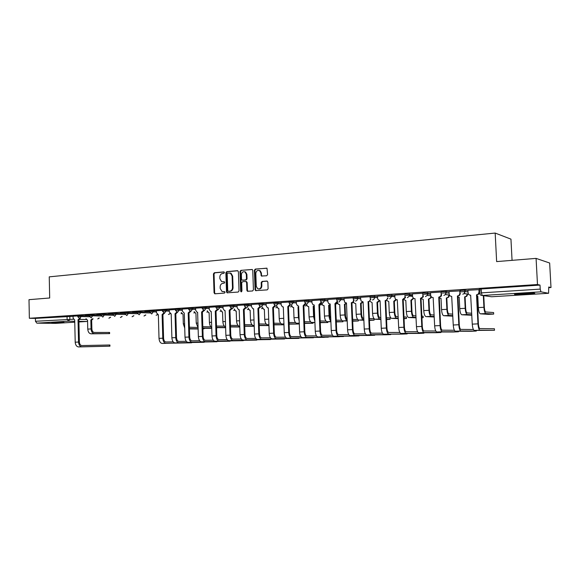 <?xml version="1.0" encoding="UTF-8"?>
<svg xmlns="http://www.w3.org/2000/svg" width="580" height="580" viewBox="0 0 580 580"><rect width="100%" height="100%" fill="white"/><g stroke="black" fill="none" stroke-linecap="round" stroke-linejoin="round"><path stroke-width="0.87" d="M224.409 272.586L223.757 271.904L214.303 272.752L213.447 273.883L214.056 292.813L214.97 293.799L224.453 293.089L225.055 292.298L224.649 291.638L222.075 291.53L220.197 288.528L220.146 286.948C220.248 284.882 221.168 283.678 222.894 283.33L224.126 283.228L224.736 282.438L224.351 281.793L221.625 281.633L219.878 278.704L219.827 277.124C219.936 275.065 220.85 273.854 222.575 273.492L223.807 273.383L224.409 272.586M51.721 322.538L63.974 322.349L51.721 322.538M522.297 293.422C515.707 293.879 513.285 294.227 515.033 294.473L526.858 294.19C533.499 293.741 535.956 293.393 534.231 293.132L522.297 293.422M266.691 275.754L267.605 274.587L267.003 268.243L255.294 269.077L254.395 270.236L255.069 289.71L255.613 290.631L267.199 289.884L268.112 288.717L267.873 282.061L266.88 281.046L262.095 281.43L261.188 282.598L261.305 285.882C260.971 288.361 259.76 289.311 257.672 288.724L256.266 286.274L255.823 273.448C256.222 270.817 257.505 269.91 259.673 270.715L260.848 273.013L261.384 276.029L266.691 275.754M29.363 318.275L29 299.671L49.684 297.989L49.249 276.849L495.175 233.066L496.639 261.594L536.079 258.39L537.486 284.526L29.363 318.275L35.402 318.391L35.46 321.269L73.385 319.254M238.394 271.665L237.445 270.679L226.744 271.636L225.881 272.774L226.505 291.87L227.099 292.806L238.162 292.059L239.04 290.921L238.394 271.665M240.881 270.367L252.307 269.519L252.757 270.382L253.431 289.833L252.539 290.986L247.428 291.262L246.877 290.326L246.609 282.467L245.644 281.467L242.556 281.72L241.671 282.866L241.947 291.022L241.055 291.776L240.656 291.117L239.997 271.52L240.881 270.367L252.22 269.468M481.226 289.529L479.385 289.239L481.197 288.97L481.393 292.864L540.226 289.115L540.93 291.827L548.593 293.284L548.731 287.02L551 287.52L549.651 263.015L536.079 258.39M548.767 287.665L551 287.52M512.06 260.34L510.951 239.141L495.175 233.066M537.486 284.526L540.009 285.084L540.226 289.115M35.402 318.391L73.08 316.317M55.571 323.372L36.844 323.147L35.46 321.269M89.219 315.165L85.238 315.426M100.876 314.396L96.715 314.672M112.745 313.613L108.402 313.903M124.831 312.823L120.292 313.12M137.141 312.011L132.407 312.323M149.676 311.185L144.739 311.511M162.451 310.344L156.382 310.742L156.549 312.867L158.354 314.773L159.014 338.379C159.297 341.482 160.363 343.171 162.233 343.447L191.618 342.599M175.457 309.488L169.193 309.901L169.353 312.04L171.201 313.969L171.89 337.792C172.166 340.931 173.231 342.635 175.073 342.911L204.189 342.077M188.718 308.618L182.243 309.046L182.403 311.206L184.288 313.149L185.006 337.197C185.281 340.358 186.332 342.084 188.152 342.367L216.985 341.54M202.231 307.733L195.54 308.168L195.707 310.351L197.084 312.286L197.62 312.315L198.367 336.589C198.65 339.786 199.687 341.526 201.485 341.808L230.013 340.989M216.006 306.827L209.192 307.284M230.057 305.899L223.01 306.378M244.383 304.957L236.995 305.442L237.169 307.69L238.511 309.647L239.206 309.705L240.048 334.689C240.33 337.981 241.323 339.779 243.035 340.076L270.563 339.278M258.992 304L251.357 304.5L251.539 306.769L252.844 308.719L253.619 308.799L254.489 334.036C254.772 337.357 255.758 339.169 257.433 339.474L284.591 338.691M273.898 303.021L266.111 303.543M289.115 302.02L281.068 302.557M304.638 300.998L296.322 301.556M320.486 299.954L311.888 300.534M336.668 298.888L327.787 299.49M353.191 297.801L343.911 298.417L344.672 302.281L346.47 302.977L347.565 329.802C347.855 333.333 348.732 335.269 350.189 335.61L370.004 335.436L374.724 335.247L374.665 334.856M370.069 296.692L360.485 297.322L360.985 300.832L363.102 301.933L364.24 329.041C364.53 332.615 365.385 334.573 366.792 334.914L385.983 334.776L390.782 334.58L390.739 334.167M387.317 295.561L377.515 296.22M404.869 294.408L394.821 295.082M422.776 293.226L412.395 293.908L412.612 296.423C412.815 297.866 413.62 298.62 415.019 298.678L416.462 326.663C416.759 330.353 417.542 332.383 418.803 332.746L435.95 332.717L441.003 332.507L440.981 331.992M441.083 292.023L430.469 292.719L430.686 295.263C430.897 296.721 431.716 297.482 433.151 297.54L434.652 325.837C434.949 329.57 435.703 331.622 436.914 331.992L453.313 331.999L458.461 331.782L458.432 331.231M460.252 290.877L449.05 291.522M479.377 289.623L467.951 290.275M460.136 290.515L464.95 290.181L467.966 290.616M441.315 291.755L446.034 291.428L449.065 291.834M422.907 292.965L430.585 293.023M404.912 294.154L412.51 294.183M387.36 296.518L387.31 295.314L394.828 295.329M370.113 297.642L370.062 296.445L377.529 296.452M353.227 298.736L353.184 297.555L360.593 297.547M336.704 299.817L336.654 298.642L344.02 298.627M320.522 300.868L320.472 299.708L327.794 299.679M304.674 301.897L304.63 300.744L311.895 300.715M289.144 302.905L289.101 301.767L296.329 301.731M273.934 303.898L273.89 302.767L281.068 302.724M259.028 304.87L258.985 303.746L266.118 303.695M244.412 305.82L244.376 304.703L251.466 304.652M230.086 306.755L230.05 305.645L237.097 305.587M216.036 307.668L215.999 306.574L223.01 306.508M202.261 308.56L202.224 307.48L209.199 307.414M188.746 309.445L188.71 308.364L195.641 308.299M175.486 310.307L175.45 309.242L182.345 309.169M162.472 311.156L162.444 310.097L169.295 310.017M149.698 311.982L149.669 310.931L156.491 310.858M137.163 312.801L137.134 311.757L149.698 311.873M124.852 313.606L124.823 312.569L137.155 312.663M112.766 314.389L112.737 313.36L124.845 313.439M100.898 315.165L100.869 314.142L112.759 314.208M89.233 315.926L89.211 314.911L100.891 314.954M77.778 316.673L77.756 315.665L89.226 315.694M77.764 315.919L73.08 316.231M540.009 285.084L481.197 288.97M85.238 315.513L89.219 315.252M96.715 314.759L100.876 314.483M108.402 313.99L112.752 313.707M120.299 313.207L124.838 312.91M132.407 312.41L137.141 312.105M144.739 311.605L149.676 311.279M394.009 296.539L392.928 296.612M481.291 290.877L479.442 290.993M224.402 281.822L223.43 281.902M224.707 291.668L223.749 291.74M224.105 271.991L214.883 272.817L214.035 273.949L214.643 292.856L215.209 293.777M237.865 270.758L227.324 271.701L226.461 272.839L227.085 291.914L227.664 292.849L227.099 292.806M227.788 273.035L227.179 273.832L227.73 290.602L228.136 291.262L229.694 291.204C231.449 290.863 232.377 289.652 232.486 287.571L232.101 276.065L230.492 273.209L227.788 273.035M228.803 291.334L228.389 291.298M229.876 272.97L231.072 273.274L232.674 276.123L233.058 287.615C232.95 289.695 232.022 290.906 230.274 291.247L228.962 291.341M246.21 281.525L247.167 282.525L247.435 290.377L248.03 291.32M241.447 270.439L240.569 271.585L241.534 291.769M246.326 274.325L245.057 271.976C242.976 271.302 241.751 272.23 241.396 274.753L241.548 279.226L242.063 280.125L245.594 279.966L246.478 278.813L246.326 274.325L246.892 274.391L245.623 272.042L244.477 271.73M246.892 274.391L247.044 278.871L246.159 280.024L243.071 280.278M258.97 270.396L260.231 270.787L261.406 273.079L261.478 275.217L262.044 276.152M258.803 288.985C260.645 289.079 261.667 288.064 261.856 285.933L261.305 285.882M267.286 281.111L262.646 281.488L261.739 282.649L261.856 285.933M266.865 268.156L255.852 269.149L254.954 270.309L255.628 289.754L256.23 290.703M85.992 318.688L87.558 320.254L87.761 329.114C88.022 331.97 89.117 333.536 91.038 333.819L109.627 333.623L109.207 333.616L109.178 332.434L109.598 332.47M93.061 318.833L91.763 320.058L90.843 320.051L91.053 328.933C91.314 331.796 92.401 333.369 94.322 333.652L109.207 333.616M90.843 320.051L92.242 318.819M109.178 332.434L94.293 332.442C92.872 332.231 92.061 331.057 91.865 328.933L91.654 320.066M73.08 316.223L73.123 318.224L74.711 320.022L75.204 342.193C75.472 345.107 76.611 346.688 78.605 346.934L109.939 346.188L109.519 346.195L109.49 345.006L109.91 345.013M80.286 318.572L78.981 319.819L78.025 319.812L78.532 342.04C78.8 344.962 79.931 346.55 81.925 346.796L109.519 346.195M109.49 345.006L81.896 345.557C80.417 345.375 79.576 344.194 79.38 342.026L78.873 319.826M78.025 319.812L79.445 318.55M522.565 293.407L526.582 293.204M202.884 328.925L204.051 328.817L203.761 328.287M181.199 312.468L183.026 314.338L183.309 323.843L184.73 328.062M197.751 327.49L189.392 327.207M189.442 328.94L198.135 328.99M189.435 328.57L198.128 328.773M202.884 328.802L203.776 328.809M194.097 311.619L195.953 313.541L196.243 323.132L198.099 327.816M210.931 326.83L202.819 326.714M202.869 328.287L211.751 328.345M202.855 328.033L211.743 328.128M207.227 310.75L208.59 312.7L209.119 312.721L209.423 322.407C209.597 324.959 210.366 326.627 211.722 327.424M224.366 326.149L216.499 326.062M216.55 327.62L225.635 327.693M216.536 327.381L225.627 327.468M164.524 313.171L163.031 314.556L162.117 314.541L162.784 338.205C163.067 341.323 164.133 343.012 165.996 343.287L191.625 342.802M173.174 341.852L165.96 341.975C164.575 341.765 163.785 340.511 163.582 338.198L162.907 314.563M162.117 314.541L163.756 313.04M177.458 312.344L175.936 313.744L175.029 313.729L175.733 337.618C176.008 340.764 177.067 342.476 178.901 342.751L204.196 342.287M186.289 341.301L178.865 341.424C177.502 341.214 176.719 339.945 176.508 337.611L175.812 313.751M175.029 313.729L176.712 312.185M190.639 311.496L189.087 312.924L188.188 312.903L188.92 337.016C189.196 340.192 190.247 341.917 192.06 342.2L216.993 341.758M199.65 340.743L192.016 340.859C190.668 340.649 189.892 339.365 189.689 337.009L188.964 312.932M188.188 312.903L189.914 311.308M204.073 310.633L202.493 312.083L201.601 312.062L202.362 336.407C202.637 339.612 203.674 341.359 205.458 341.642L230.021 341.214M213.266 340.17L205.421 340.286C204.095 340.076 203.326 338.778 203.116 336.4L202.362 312.091M201.601 312.062L203.362 310.409M230.492 326.946L239.786 327.019M220.603 309.865L221.966 311.859L222.539 311.895L222.858 321.668C223.097 324.648 224.011 326.388 225.606 326.881M238.054 325.46L230.441 325.365M230.485 326.7L239.779 326.794M209.192 307.269L209.264 309.481L210.634 311.424L211.214 311.46L211.99 335.965C212.273 339.191 213.302 340.953 215.064 341.243L243.281 340.431M217.775 309.742L216.151 311.228L215.274 311.206L216.057 335.784C216.34 339.017 217.362 340.779 219.124 341.076L243.288 340.67M227.15 339.59L219.081 339.706C217.775 339.488 217.014 338.176 216.811 335.776L216.021 311.235M215.274 311.206L217.079 309.488M244.716 326.257L254.221 326.308M234.24 308.951L235.589 311.003L236.212 311.047L236.546 320.914C236.821 324.097 237.793 325.858 239.453 326.192L239.757 326.199M252.003 324.764L244.666 324.655M244.709 326.004L254.214 326.112M223.01 306.363L223.082 308.596L224.438 310.546L225.076 310.59L225.881 335.334C226.164 338.597 227.179 340.373 228.919 340.663L256.795 339.865M231.739 308.828L230.086 310.351L229.216 310.329L230.028 335.146C230.311 338.415 231.319 340.199 233.051 340.489L256.802 340.112M241.302 339.003L233.008 339.111C231.725 338.887 230.978 337.567 230.768 335.146L229.948 310.358M229.216 310.329L231.057 308.538M259.224 325.561L268.946 325.576M248.131 308.031L249.465 310.126L250.147 310.184L250.495 320.145C250.77 323.364 251.727 325.141 253.366 325.481L254.192 325.489M266.227 324.053L259.166 323.937M259.216 325.293L268.939 325.423M274.021 324.851L283.968 324.8M262.298 307.081L263.595 309.227L264.357 309.299L264.712 319.363C264.988 322.611 265.93 324.409 267.539 324.749L268.917 324.771M280.735 323.328L273.963 323.205M274.007 324.568L283.968 324.727M289.115 324.133L298.497 324.01L298.33 323.285M276.74 306.102L277.994 308.306L278.842 308.408L279.212 318.558C279.488 321.842 280.415 323.662 281.989 324.01L283.939 324.046M283.359 308.147L283.808 320.37M295.524 322.596L289.058 322.458M289.108 323.836L298.359 324.002M304.529 323.408L313.033 323.27L312.881 322.509M291.464 305.109L292.661 307.349L293.618 307.494L293.995 317.746C294.277 321.059 295.191 322.893 296.728 323.256L299.273 323.306M298.664 307.255L298.026 307.219L298.41 317.507L299.193 321.161M298.026 307.219L298.664 307.103M310.612 321.849L304.464 321.704M304.514 323.096L312.91 323.263M320.254 322.668L327.845 322.516L327.714 321.712M306.508 304.514L307.589 306.356L308.683 306.559L309.082 316.912C309.357 320.262 310.257 322.118 311.764 322.48L314.918 322.552M314.287 306.255L313.185 306.276L313.584 316.665L314.868 321.313M313.185 306.276L314.273 305.935M314.802 319.457L314.222 316.687L313.816 306.32M326.004 321.088L320.189 320.936M320.24 322.342L327.743 322.509M336.313 321.922L342.954 321.748L342.838 320.892M321.835 303.543L322.792 305.312L324.053 305.609L324.466 316.064C324.749 319.45 325.626 321.32 327.091 321.697L330.897 321.784M330.23 305.109L328.65 305.319L329.063 315.817C329.223 318.355 329.824 320.124 330.868 321.117M328.65 305.319L330.208 304.551M330.803 319.565L329.679 315.839L329.266 305.363M341.714 320.32L336.24 320.16M336.298 321.574L342.874 321.74M352.705 321.168L358.36 320.965L358.259 319.95M337.473 302.55L338.256 304.195L339.742 304.638L340.17 315.201C340.453 318.616 341.308 320.515 342.736 320.892L347.21 321.015M346.499 303.746L344.426 304.34L344.861 314.94C345.1 318.123 345.883 320.008 347.188 320.617M344.426 304.34L346.361 302.992M347.13 319.167C346.188 318.659 345.629 317.26 345.462 314.969L345.027 304.384M357.751 319.536L352.633 319.377M352.691 320.798L358.302 320.957M369.46 320.399L374.078 320.16L374.129 318.754M353.503 302.028L353.988 302.963L355.75 303.644L356.192 314.317C356.475 317.767 357.316 319.689 358.708 320.073L363.87 320.225M363.102 301.984L361.275 303.376L360.535 303.347L360.985 314.055C361.267 317.514 362.101 319.442 363.479 319.826L363.849 319.834M360.535 303.347L362.529 301.926M363.79 318.376L363.413 318.369C362.391 318.079 361.775 316.651 361.565 314.084L361.115 303.391M373.977 318.739L369.38 318.579M369.438 320.015L374.035 320.16M386.57 319.58L390.115 319.348L390.05 317.963M369.888 301.281L372.092 302.63L372.556 313.418C372.838 316.905 373.658 318.84 374.999 319.232L380.893 319.435M379.596 300.875L377.703 302.361L376.978 302.325L377.442 313.149C377.725 316.644 378.537 318.594 379.871 318.986L380.872 319.022M376.978 302.325L379.059 300.744M380.806 317.55L379.806 317.507C378.82 317.216 378.218 315.767 378.008 313.178L377.544 302.376M390.028 317.912L386.49 317.775M386.548 319.217L390.086 319.341M404.05 318.71L406.478 318.514L406.413 317.115M386.606 300.418L388.781 301.6L389.26 312.497C389.542 316.02 390.34 317.978 391.638 318.376L398.286 318.63M396.459 299.679L394.473 301.325L393.769 301.288L394.248 312.221C394.538 315.759 395.328 317.724 396.611 318.123L398.264 318.188M393.769 301.288L395.959 299.432M398.199 316.709L396.546 316.637C395.589 316.332 395.009 314.875 394.799 312.25L394.313 301.332M404.035 318.413L406.471 318.514L406.413 317.064L403.97 316.955M421.914 317.811L423.19 317.659L423.125 316.252M403.658 299.454L405.819 300.541L406.319 311.554C406.602 315.121 407.377 317.101 408.632 317.507L416.063 317.825M413.685 298.352L411.604 300.266L410.915 300.23L411.416 311.279C411.706 314.846 412.467 316.839 413.714 317.245L416.041 317.347M410.915 300.23L413.163 298.301M415.969 315.853L413.641 315.738C412.721 315.433 412.155 313.954 411.945 311.308L411.445 300.273M423.125 316.201L421.841 316.136M421.907 317.608L423.19 317.659M440.184 316.854L440.191 315.368M421.029 298.388L423.233 299.461L423.741 310.597C424.031 314.193 424.777 316.201 425.988 316.615L434.239 317.006M431.237 297.207L430.998 297.931L428.439 299.142L428.953 310.307C429.243 313.918 429.983 315.933 431.172 316.346L434.21 316.499M428.439 299.142L430.498 297.873L430.737 297.149M430.773 296.641L430.73 295.8M434.145 314.991L431.107 314.824C430.222 314.512 429.671 313.019 429.461 310.344L428.939 299.193M439.285 297.866L441.017 298.359L441.547 309.611C441.837 313.251 442.562 315.281 443.714 315.701L452.821 316.18M449.174 296.025L448.652 297.214L446.339 298.033L446.875 309.321C447.165 312.975 447.876 315.012 449.014 315.433L452.799 315.643M446.339 298.033L448.173 297.156L448.695 295.967M448.717 295.503L448.695 294.974M449.174 295.031L449.196 295.561M452.726 314.121L448.942 313.896C448.101 313.577 447.572 312.062 447.354 309.357L446.817 298.084M457.946 297.054L459.193 297.236L459.751 308.611C460.034 312.294 460.73 314.345 461.832 314.773L471.83 315.259M467.502 294.814L466.719 296.329L464.631 296.902L465.189 308.313C465.479 312.004 466.168 314.063 467.248 314.498L471.808 314.781M464.631 296.902L466.262 296.271L467.052 294.756M471.728 313.251L467.175 312.939C466.371 312.62 465.863 311.083 465.646 308.35L465.087 296.953M245.978 307.893L244.289 309.459L243.426 309.437L244.274 334.5C244.557 337.799 245.55 339.597 247.254 339.902L270.57 339.539M255.744 338.401L247.203 338.502C245.942 338.278 245.21 336.944 244.999 334.493L244.144 309.474M243.426 309.437L245.311 307.574M260.507 306.929L258.767 308.553L257.919 308.531L258.803 333.841C259.086 337.168 260.065 338.988 261.732 339.293L284.599 338.966M270.469 337.785L261.689 337.886C260.449 337.654 259.724 336.306 259.514 333.833L258.629 308.56M257.919 308.531L259.855 306.574M266.111 303.529L266.198 305.827L267.46 307.77L268.315 307.879L269.221 333.362C269.512 336.719 270.476 338.553 272.121 338.865L298.888 338.082M275.326 305.943L273.543 307.632L272.709 307.603L273.622 333.166C273.912 336.531 274.876 338.372 276.508 338.676L298.896 338.372M285.49 337.161L276.457 337.255C275.246 337.024 274.529 335.661 274.318 333.166L273.405 307.639M272.709 307.603L274.688 305.551M281.061 302.55L281.148 304.863L282.344 306.791L283.315 306.936L284.258 332.681C284.548 336.074 285.49 337.923 287.107 338.234L313.461 337.466M290.45 304.928L288.623 306.682L287.796 306.653L288.746 332.478C289.036 335.878 289.978 337.734 291.58 338.053L313.468 337.77M300.824 336.523L291.53 336.618C290.341 336.378 289.637 334.993 289.427 332.478L288.47 306.697M287.796 306.653L289.819 304.493M296.322 301.542L296.409 303.884L297.511 305.776L298.62 305.979L299.599 331.985C299.889 335.407 300.817 337.277 302.39 337.603L323.915 337.342L328.316 336.835M305.877 303.891L304.007 305.718L303.188 305.689L304.181 331.774C304.471 335.211 305.399 337.089 306.958 337.408L328.324 337.161M316.477 335.878L306.907 335.958C305.747 335.719 305.058 334.319 304.841 331.774L303.855 305.732M303.188 305.689L305.254 303.398M311.888 300.52L311.982 302.883L312.954 304.703L314.237 305L315.259 331.267C315.549 334.732 316.462 336.625 318 336.951L338.974 336.719L343.462 336.19M321.632 302.818L319.703 304.739L318.906 304.703L319.935 331.057C320.225 334.529 321.132 336.429 322.661 336.755L343.476 336.531M332.456 335.218L322.603 335.291C321.472 335.044 320.798 333.63 320.58 331.057L319.551 304.746M318.906 304.703L321.052 302.31M327.78 299.476L327.881 301.868L328.671 303.55L330.187 304L331.245 330.542C331.535 334.036 332.427 335.95 333.921 336.284L354.337 336.081L358.984 335.892L358.904 335.53M337.712 301.716L335.733 303.731L334.95 303.695L336.023 330.325C336.313 333.833 337.197 335.755 338.684 336.088L358.926 335.892M348.769 334.544L338.626 334.609C337.524 334.356 336.864 332.927 336.646 330.332L335.581 303.739M334.95 303.695L337.255 301.288M354.126 300.578L352.103 302.702L351.335 302.673L352.444 329.578C352.742 333.123 353.604 335.066 355.047 335.407L374.68 335.247M365.429 333.863L354.982 333.906C353.916 333.652 353.271 332.209 353.053 329.585L351.944 302.716M351.335 302.673L351.494 302.659C352.778 302.441 353.452 301.629 353.524 300.215L353.51 299.809M370.895 299.396L368.822 301.658L368.068 301.622L369.221 328.817C369.518 332.398 370.359 334.363 371.758 334.711L390.76 334.58L390.76 334.167M382.452 333.166L371.693 333.195C370.656 332.935 370.033 331.477 369.815 328.824L368.662 301.665M368.068 301.622L368.235 301.607C369.54 301.39 370.236 300.563 370.308 299.142L370.678 299.171M402.288 334.102L407.167 333.906L407.146 333.464L407.167 333.906L383.757 334.203L402.288 334.102M377.515 296.206L377.689 299.157L380.088 300.868L381.27 328.265C381.567 331.876 382.394 333.855 383.757 334.203M388.02 298.178L385.903 300.585L385.171 300.549L386.367 328.033C386.657 331.658 387.483 333.645 388.832 333.993M399.845 332.456L388.767 332.47C387.766 332.202 387.15 330.723 386.933 328.041L385.736 300.599M385.171 300.549L385.33 300.534C386.672 300.31 387.375 299.476 387.447 298.04L387.94 298.084M394.813 295.068L394.929 297.562C395.125 298.99 395.908 299.73 397.278 299.787L398.677 327.475C398.975 331.122 399.779 333.13 401.092 333.486L418.941 333.42L423.908 333.21L423.886 332.739M402.636 299.454L404.912 297.576L404.971 296.916L405.514 296.974L405.456 297.627L403.361 299.49L402.636 299.454L403.883 327.236C404.18 330.897 404.978 332.913 406.275 333.268L423.908 333.21M417.622 331.738L406.203 331.724C405.239 331.455 404.651 329.962 404.434 327.243L403.187 299.505M404.905 295.459L404.971 296.916M420.493 298.33L422.595 297.032L422.878 295.764L423.4 295.822L423.125 297.09L420.493 298.33L421.783 326.424C422.08 330.129 422.856 332.159 424.103 332.521L441.003 332.507M435.798 331.006L424.031 330.962C423.103 330.687 422.53 329.179 422.312 326.431L421.022 298.388M422.755 293.226L422.878 295.764M438.748 297.185L440.626 296.286L441.184 294.589L441.685 294.654L441.126 296.344L438.748 297.185L440.089 325.59C440.387 329.331 441.134 331.39 442.33 331.767L458.461 331.782M454.379 330.259L442.25 330.187C441.365 329.904 440.814 328.374 440.597 325.605L439.256 297.243M441.061 292.023L441.184 294.589M449.05 291.501L449.174 294.075C449.384 295.553 450.225 296.322 451.689 296.373L453.248 324.996C453.546 328.766 454.271 330.839 455.423 331.216L471.047 331.267L476.289 331.049L476.252 330.44M457.417 296.017L459.084 295.372L459.904 293.386L460.382 293.451L459.563 295.43L457.417 296.017L458.809 324.742C459.106 328.526 459.824 330.607 460.962 330.984L476.289 331.049M473.389 329.512L460.882 329.389C460.041 329.106 459.512 327.555 459.287 324.749L457.896 296.075M459.78 290.798L459.904 293.386M477.028 296.061L477.775 296.083L478.348 307.589C478.638 311.308 479.305 313.388 480.349 313.824L488.346 314.36L493.674 314.084L493.595 312.598M484.242 295.749L483.336 295.742L483.916 307.277C484.206 311.01 484.865 313.099 485.888 313.541L493.674 314.084M483.336 295.742L483.814 295.691M493.595 312.555L485.808 311.967C485.047 311.634 484.561 310.09 484.343 307.32L483.763 295.8M467.944 290.261L468.075 292.864C468.299 294.357 469.155 295.126 470.655 295.184L472.265 324.126C472.57 327.946 473.265 330.042 474.36 330.426L494.493 330.296L494.421 328.787M479.37 289.601L479.508 292.226L478.457 294.401L476.513 294.821L477.956 323.865C478.261 327.7 478.95 329.802 480.022 330.194L494.493 330.296M494.421 328.766L479.943 328.577C479.145 328.287 478.63 326.721 478.413 323.879L476.97 294.879M476.513 294.821L478.007 294.336L479.051 292.161L479.508 292.226M478.921 289.536L479.051 292.161M540.93 291.827L482.212 295.474L491.644 296.757L548.564 293.284M69.81 316.238L69.875 319.188L68.483 321.182L36.844 323.147M79.852 319.377L86.239 319.5M87.573 321.001L86.768 321.472L78.924 321.951L86.688 321.472L78.909 321.349M74.74 321.276L68.483 321.182L67.113 319.254L67.048 316.303M55.433 323.379L74.762 322.197L55.513 323.379M465.029 290.188L465.095 291.551L468.031 291.972M446.1 291.435L446.165 292.784L449.13 293.168M427.59 292.654L427.649 293.995L430.643 294.343M404.971 295.466L409.524 295.169L409.465 293.85L409.552 295.169L412.568 295.495M387.367 296.626L391.841 296.322L391.783 295.017L391.841 296.322L394.886 296.626M374.462 296.155L374.521 297.453L377.58 297.736M357.512 297.279L357.563 298.555L360.651 298.816M340.917 298.367L340.967 299.635L344.07 299.882M324.669 299.439L324.713 300.694L327.838 300.926M308.756 300.491L308.799 301.731L311.946 301.941M293.168 301.513L293.212 302.745L296.373 302.949M277.9 302.521L277.943 303.739L281.111 303.927M262.936 303.507L262.979 304.71L266.162 304.892M248.269 304.478L248.312 305.667L251.51 305.834M233.892 305.421L233.929 306.602L237.14 306.762M219.798 306.356L219.835 307.523L223.054 307.668M205.972 307.262L206.009 308.422L209.235 308.56M192.408 308.161L192.444 309.307L195.677 309.437M179.104 309.031L179.14 310.169L182.381 310.293M166.047 309.894L166.083 311.018L169.331 311.134M153.236 310.742L153.265 311.851L156.52 311.96M140.657 311.569L140.694 312.671L149.966 312.968M128.31 312.381L128.34 313.476L137.409 313.751M116.188 313.178L116.218 314.266L125.084 314.512M104.284 313.969L104.306 315.041L112.984 315.266M92.59 314.737L92.611 315.803L101.101 316.013M81.099 315.498L81.12 316.549L89.429 316.745M77.778 316.716L81.12 316.549L79.706 318.565L77.778 316.716M98.955 318L97.766 318.927L99.296 318.007M89.233 315.969L92.611 315.803L91.176 317.833L89.233 315.969M100.898 315.215L104.306 315.041L102.841 317.093L100.898 315.215M112.766 314.447L116.218 314.266L114.724 316.332L112.766 314.447M124.852 313.657L128.34 313.476L126.824 315.563L124.852 313.657M137.163 312.859L140.694 312.671L139.149 314.781L137.163 312.859M149.698 312.047L153.265 311.851L151.699 313.983L149.698 312.047M162.472 311.214L166.083 311.018L164.481 313.171L162.472 311.214M175.486 310.373L179.14 310.169L177.509 312.337L175.486 310.373M188.746 309.51L192.444 309.307L190.784 311.496L188.746 309.51M202.261 308.632L206.009 308.422L204.319 310.633L202.261 308.632M216.043 307.733L219.835 307.523L218.116 309.756L216.043 307.733M230.086 306.827L233.929 306.602L232.181 308.864L230.086 306.827M244.412 305.892L248.312 305.667L246.522 307.951L245.905 307.871L244.412 305.892M259.028 304.95L262.979 304.71L261.16 307.016L260.456 306.914L259.028 304.95M273.934 303.978L277.943 303.739L276.087 306.073L275.29 305.928L273.934 303.978M289.152 302.992L293.212 302.745L291.32 305.102L290.392 304.906L289.152 302.992M304.674 301.984L308.799 301.731L306.871 304.108L305.783 303.833L304.674 301.984M320.522 300.955L324.713 300.694L322.748 303.101L321.45 302.695L320.522 300.955M337.4 301.448L336.704 299.904L340.967 299.635L338.959 302.071M353.655 300.048L353.235 298.83L357.563 298.555C357.49 299.976 356.809 300.795 355.511 301.02M370.265 298.432L370.113 297.736L374.521 297.453C374.448 298.888 373.745 299.715 372.425 299.94M394.893 296.8L391.841 296.322L389.702 298.845M412.612 296.38L409.436 296.046L409.524 295.169L409.436 296.046L407.363 297.721M422.972 294.299L427.649 293.995L427.293 295.416L425.423 296.568M441.373 293.096L446.165 292.784L445.527 294.582L443.881 295.394M460.201 291.87L465.095 291.551L464.21 293.603L462.767 294.198M110.294 317.26L108.888 318.217L110.628 317.267M121.836 316.513L120.386 317.499L122.162 316.52M133.581 315.745L132.088 316.767L133.893 315.752M145.529 314.962L144 316.02M157.463 314.599L156.121 315.259L157.644 314.686M169.991 313.562L168.454 314.49M181.583 313.657L181.018 313.7L181.598 313.678M194.467 312.83L193.814 312.903L194.488 312.859M207.596 311.982L206.843 312.083M220.965 311.119L220.117 311.257M234.588 310.235L233.638 310.409M248.472 309.329L247.413 309.546M262.617 308.4L261.457 308.661M277.044 307.458L275.775 307.77M291.755 306.479L290.37 306.849M306.755 305.486L305.247 305.921M322.06 304.464L320.428 304.964M337.669 303.412L335.907 303.993M353.604 302.332L351.958 303.036M479.58 293.125L481.393 292.864L482.212 295.474C480.682 295.416 479.805 294.633 479.58 293.125M214.643 292.856L214.056 292.813M214.035 273.949L213.447 273.883M214.883 272.817L214.303 272.752M227.085 291.914L226.505 291.87M226.461 272.839L225.881 272.774M227.324 271.701L226.744 271.636M230.274 291.247L229.694 291.204M233.058 287.615L232.486 287.571M232.674 276.123L232.101 276.065M247.435 290.377L246.877 290.326M247.167 282.525L246.609 282.467M241.229 291.167L240.656 291.117M240.569 271.585L239.997 271.52M246.159 280.024L245.594 279.966M247.044 278.871L246.478 278.813M261.478 275.217L260.927 275.152M261.406 273.079L260.848 273.013M261.739 282.649L261.188 282.598M262.646 281.488L262.095 281.43M255.628 289.754L255.069 289.71M254.954 270.309L254.395 270.236M255.852 269.149L255.294 269.077M87.761 329.114L91.053 328.933M91.763 320.058L90.951 320.044M91.038 333.819L94.322 333.652M78.532 342.04L75.204 342.193M78.133 319.805L78.981 319.819M81.925 346.796L78.605 346.934M183.309 323.843L184.6 323.778M189.442 328.766L190.146 328.729M196.243 323.132L197.954 323.038M209.423 322.407L211.562 322.291M162.784 338.205L159.014 338.379M162.24 314.534L163.031 314.556M165.996 343.287L162.233 343.447M175.733 337.618L171.89 337.792M175.16 313.722L175.936 313.744M178.901 342.751L175.073 342.911M188.92 337.016L185.006 337.197M188.319 312.895L189.087 312.924M192.06 342.2L188.152 342.367M202.362 336.407L198.367 336.589M201.731 312.055L202.493 312.083M205.458 341.642L201.485 341.808M222.858 321.668L225.431 321.523M216.057 335.784L211.99 335.965M215.405 311.199L216.151 311.228M219.124 341.076L215.064 341.243M236.546 320.914L239.576 320.747M230.028 335.146L225.881 335.334M229.346 310.322L230.086 310.351M233.051 340.489L228.919 340.663M250.495 320.145L254.004 319.95M253.366 325.481L254.192 325.438M264.712 319.363L268.714 319.138M267.539 324.749L268.917 324.684M279.212 318.558L283.54 318.326M281.989 324.01L283.939 323.908M293.995 317.746L298.41 317.507M298.664 307.233L298.171 307.212M296.728 323.256L299.265 323.125M309.082 316.912L313.584 316.665M313.961 306.305L313.33 306.269M311.764 322.48L314.911 322.32M324.466 316.064L329.063 315.817M329.418 305.348L328.795 305.312M327.091 321.697L330.883 321.501M340.17 315.201L344.861 314.94M345.18 304.377L344.578 304.333M342.736 320.892L347.195 320.66M356.192 314.317L360.985 314.055M361.275 303.376L360.688 303.34M358.708 320.073L363.479 319.826M372.556 313.418L377.442 313.149M377.703 302.361L377.138 302.318M374.999 319.232L379.871 318.986M389.26 312.497L394.248 312.221M394.473 301.325L393.929 301.281M391.638 318.376L396.611 318.123M406.319 311.554L411.416 311.279M411.604 300.266L411.082 300.215M408.632 317.507L413.714 317.245M423.741 310.597L428.953 310.307M429.106 299.186L428.605 299.128M425.988 316.615L431.172 316.346M441.547 309.611L446.875 309.321M446.991 298.076L446.513 298.026M443.714 315.701L449.014 315.433M459.751 308.611L465.189 308.313M465.269 296.945L464.812 296.887M461.832 314.773L467.248 314.498M244.274 334.5L240.048 334.689M243.564 309.43L244.289 309.459M247.254 339.902L243.035 340.076M258.803 333.841L254.489 334.036M258.064 308.524L258.767 308.553M261.732 339.293L257.433 339.474M273.622 333.166L269.221 333.362M272.854 307.596L273.543 307.632M276.508 338.676L272.121 338.865M288.746 332.478L284.258 332.681M287.941 306.646L288.623 306.682M291.58 338.053L287.107 338.234M304.181 331.774L299.599 331.985M303.34 305.682L304.007 305.718M306.958 337.408L302.39 337.603M319.935 331.057L315.259 331.267M319.058 304.696L319.703 304.739M322.661 336.755L318 336.951M336.023 330.325L331.245 330.542M335.11 303.688L335.733 303.731M338.684 336.088L333.921 336.284M352.444 329.578L347.565 329.802M351.494 302.659L352.103 302.702M355.047 335.407L350.189 335.61M369.221 328.817L364.24 329.041M368.235 301.607L368.822 301.658M371.758 334.711L366.792 334.914M386.367 328.033L381.27 328.265M385.33 300.534L385.903 300.585M403.883 327.236L398.677 327.475M402.81 299.439L403.361 299.49M406.275 333.268L401.092 333.486M421.783 326.424L416.462 326.663M420.667 298.323L421.196 298.374M424.103 332.521L418.803 332.746M440.089 325.59L434.652 325.837M438.929 297.177L439.43 297.236M442.33 331.767L436.914 331.992M458.809 324.742L453.248 324.996M457.598 296.003L458.077 296.061M460.962 330.984L455.423 331.216M478.348 307.589L483.916 307.277M483.945 295.786L483.517 295.727M480.349 313.824L485.888 313.541M477.956 323.865L472.265 324.126M476.702 294.807L477.151 294.865M480.022 330.194L474.36 330.426M515.011 294.103L515.033 294.473M427.547 292.654L427.293 295.416L430.773 295.807M446.034 291.428L445.527 294.582L449.427 295.06M464.95 290.181L464.21 293.603L468.538 294.183M144.014 316.02L145.834 314.969M168.475 314.49L170.165 313.707M206.871 312.091L207.618 312.018M220.146 311.257L220.987 311.156M233.667 310.409L234.617 310.278M247.45 309.546L248.501 309.379M261.5 308.669L262.653 308.458M275.819 307.77L277.08 307.509M290.413 306.856L291.784 306.537M305.298 305.921L306.784 305.544M320.479 304.971L322.089 304.522M335.965 303.993L337.698 303.47M351.958 303.028L353.626 302.39M491.688 296.757L548.593 293.284M86.768 321.472L87.58 321.211M215.122 293.785L214.658 293.755M231.072 273.274L230.492 273.209M247.993 291.305L247.428 291.262M246.66 281.619L246.094 281.568M241.432 291.805L241.055 291.776M245.623 272.042L245.057 271.976M261.935 276.087L261.384 276.029M260.231 270.787L259.673 270.715M256.171 290.674L255.613 290.631M109.627 333.623L109.598 332.442M109.939 346.188L109.91 344.998M204.051 328.817L204.037 328.294M216.811 328.164L216.797 327.62M298.497 324.01L298.468 323.285M313.033 323.27L313.004 322.509M327.845 322.516L327.816 321.712M342.954 321.748L342.918 320.892M358.36 320.965L358.317 319.979M374.078 320.16L374.013 318.739M390.115 319.348L390.05 317.912M413.671 298.446L413.149 298.395M430.998 297.931L430.498 297.873M448.652 297.214L448.173 297.156M466.719 296.329L466.262 296.271M358.984 335.892L358.969 335.53M374.724 335.247L374.709 334.856M404.912 297.576L405.456 297.627M422.595 297.032L423.125 297.09M440.626 296.286L441.126 296.344M459.084 295.372L459.563 295.43M478.007 294.336L478.457 294.401"/></g></svg>
